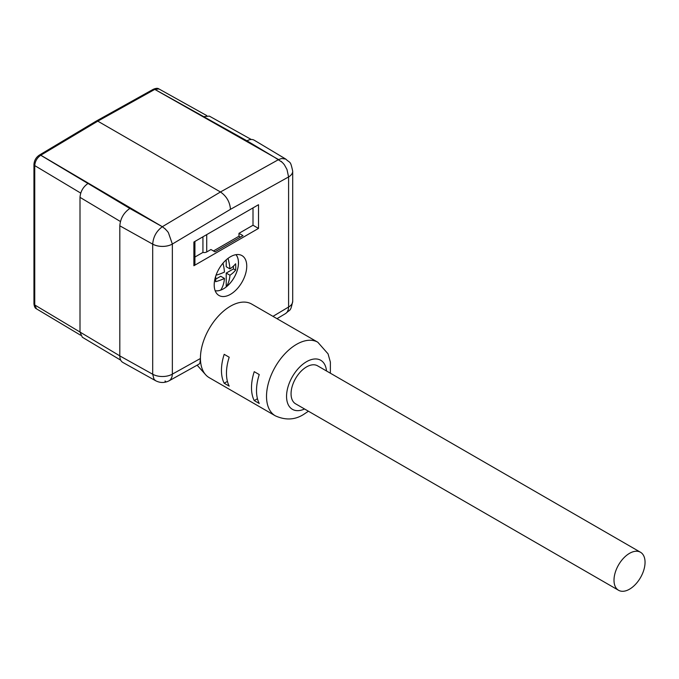 <?xml version="1.0" encoding="UTF-8"?>
<svg xmlns="http://www.w3.org/2000/svg" width="679" height="679" viewBox="0 0 679 679"><rect width="100%" height="100%" fill="white"/><g stroke="black" fill="none" stroke-linecap="round" stroke-linejoin="round"><path stroke-width="1.02" d="M230.47 256.747A23.01 13.283 120 0 0 215.642 276.378A23.01 13.283 120 0 0 218.273 295.017A23.01 13.283 120 0 0 241.979 282.184A23.01 13.283 120 0 0 241.24 255.236A23.01 13.283 120 0 0 230.47 256.747M206.73 234.611L206.73 251.951L210.948 249.524L214.954 251.833L242.989 235.647L238.983 233.33L253.004 225.241L253.004 207.893M206.73 251.951A3.539 2.045 180 0 1 202.936 252.41L194.924 257.035M194.924 241.427L194.924 264.284A3.539 2.045 180 0 1 193.888 265.735L193.888 242.03L258.512 204.718L258.512 228.416L193.888 265.735M258.512 228.416L253.004 225.241M238.983 233.33L238.983 236.224L213.452 250.967M251.714 304.082A42.488 24.529 120 0 0 218.867 315.574A42.488 24.529 120 0 0 200.432 358.495A42.488 24.529 120 0 0 205.601 374.689A42.488 24.529 120 0 0 209.225 377.668L275.318 415.82A42.488 24.529 -60 0 1 275.318 366.762A42.488 24.529 -60 0 1 317.806 342.233L251.714 304.082M259.242 403.47L254.235 400.576A42.488 24.529 -60 0 1 254.235 371.668L259.242 374.562A42.488 24.529 120 0 0 259.242 403.47M224.189 354.328A42.488 24.529 120 0 0 224.189 383.236L229.196 386.122A42.488 24.529 -60 0 1 229.196 357.213L224.189 354.328M169.266 380.707L199.185 364.037L199.949 362.959L200.432 358.495L172.356 374.137L171.991 376.87L170.582 379.637L169.266 380.707C164.734 383.075 160.168 383.075 155.593 380.698L153.997 379.213L152.699 374.265L152.699 244.151L119.818 225.818L119.818 355.906L152.699 374.239A14.021 8.114 179.9 0 0 172.356 374.137L172.356 374.137A14.021 8.097 180 0 1 152.699 374.239M164.938 381.072L165.583 381.199M292.7 301.349A14.021 8.072 -179.9 0 1 288.592 307.027A14.021 8.097 180 0 0 292.7 301.306L292.7 301.332C290.408 312.221 290.383 308.937 285.8 313.426L287.124 312.255L288.371 309.446L288.592 307.027L288.592 176.939L286.979 169.487L284.679 165.32C284 163.792 279.086 159.429 281.895 162.103L274.503 157.273M119.818 225.818C120.421 218.46 123.765 212.68 129.833 208.47L162.349 226.727C156.476 231.03 153.259 236.827 152.699 244.117A14.021 8.072 -179.9 0 0 172.356 244.05L172.356 374.137M40.791 155.211L97.784 121.159L96.384 121.006L153.369 89.255L154.787 89.399L97.784 121.159L220.454 191.979C226.531 196.18 229.867 201.969 230.47 209.327L172.356 244.05L168.468 232.863C167.781 231.233 162.637 226.642 165.583 229.256L162.332 226.71L40.791 155.211L39.221 155.185M39.365 155.101L40.748 155.262C37.107 157.774 35.104 161.22 34.748 165.608L34.748 304.973L36.471 308.835L80.606 335.222M158.317 224.35L40.791 155.236L129.833 208.47M154.787 89.399L278.585 159.59L281.658 158.487L285.808 159.098L254.141 140.163C252.155 139.059 249.77 139.28 246.995 140.833L157.392 90.876M203.768 116.644L209.31 116.101L251.23 139.467M120.726 360.184L82.303 337.217L80.003 332.056L80.003 197.351C80.487 191.486 83.144 186.869 87.973 183.491L40.748 155.262A2.835 1.63 -120.2 0 0 39.331 155.118C36.021 157.375 34.23 160.49 33.95 164.479L33.95 303.836C34.289 306.696 35.138 308.351 36.488 308.809M155.593 380.698L122.814 362.425C120.862 361.262 119.86 359.089 119.818 355.906M206.789 115.617L158.962 88.949L154.829 89.399L203.734 116.661M285.808 159.098C290.391 163.631 290.289 160.091 292.7 171.176L292.7 171.218A14.021 8.097 180 0 0 292.7 171.201A14.021 8.114 179.9 0 1 288.592 176.939L230.47 209.327M640.501 552.256L317.551 365.803A21.949 12.672 120 0 0 295.603 378.475A21.949 12.672 120 0 0 295.603 403.818L618.552 590.272A21.949 12.672 120 0 0 635.468 584.39A21.949 12.672 120 0 0 645.05 562.305A21.949 12.672 120 0 0 640.501 552.256A21.949 12.672 120 0 0 623.585 558.138A21.949 12.672 120 0 0 614.003 580.222A21.949 12.672 120 0 0 618.552 590.272M257.46 398.717L254.235 400.576M227.423 381.369L224.189 383.236M202.936 236.801L202.936 252.41M238.983 236.224L240.485 237.09M215.667 276.285A40.053 23.128 60 0 1 215.599 281.7A42.31 24.427 0 0 0 224.46 278.432A42.31 24.427 60 0 1 220.709 290.094A21.193 12.239 -60 0 1 215.141 290.688M224.46 278.432L220.709 276.26L215.735 279.137M222.975 263.197A42.31 24.427 60 0 1 224.46 272.067A42.31 24.427 180 0 1 216.032 275.216M235.927 254.684A21.193 12.239 -60 0 1 226.217 286.911A42.31 24.427 -120 0 0 229.969 275.25A42.31 24.427 0 0 0 235.63 270.132A40.053 23.128 -120 0 0 235.63 263.775A42.31 24.427 180 0 1 229.969 268.892A42.31 24.427 -120 0 0 228.034 258.368M229.969 268.892L226.217 266.72L226.217 259.862M235.63 270.132L233.474 268.892L233.474 266.066M229.969 275.25L226.217 273.085L233.474 268.892M226.217 286.911L226.217 273.085M235.978 254.676A21.244 12.264 -60 0 1 238.482 262.824A21.244 12.264 -60 0 1 230.563 282.676A21.244 12.264 -60 0 1 215.158 290.739M272.983 316.355L288.592 307.027M274.418 157.222L246.995 140.833M80.725 193.099L34.748 165.608A2.835 1.638 180 0 1 33.95 164.479M33.95 303.836A2.835 1.638 180 0 0 34.748 304.973L80.003 332.031M120.421 221.515L80.003 197.351M80.003 332.056L119.818 355.864M162.332 226.71L220.454 191.979L278.585 159.59M154.829 89.399A2.835 1.647 -119.8 0 0 153.751 89.136M172.356 244.05A14.021 8.097 180 0 1 152.699 244.151L152.699 244.117M292.7 301.306L292.7 171.218A14.021 8.097 180 0 1 288.592 176.939M326.506 370.972A28.323 16.355 120 0 0 305.898 362.085A28.323 16.355 120 0 0 286.563 395.585A28.323 16.355 120 0 0 304.548 408.987M277.007 318.68L285.808 313.418M96.35 121.023L39.331 155.118M153.412 89.255C156.026 88.143 157.868 88.049 158.954 88.983M197.148 365.175L205.601 374.689M275.318 415.82C285.486 420.428 294.932 419.962 303.649 414.419L308.419 411.219M317.806 342.233L328.059 353.861L330.384 362.111L330.367 373.204"/></g></svg>
